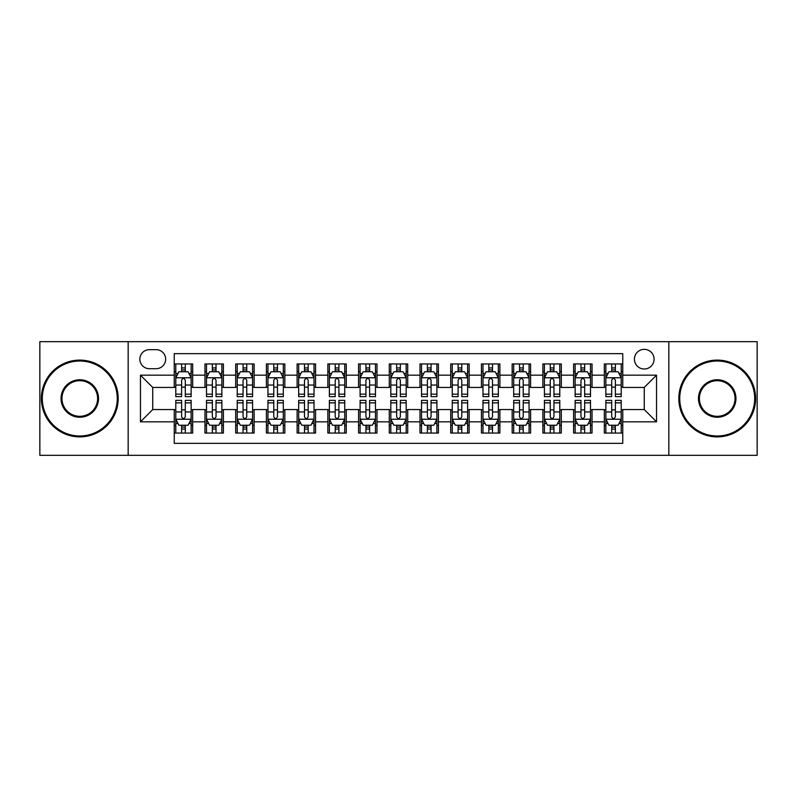 <?xml version="1.0" encoding="UTF-8"?>
<svg xmlns="http://www.w3.org/2000/svg" width="797" height="797" viewBox="0 0 797 797"><rect width="100%" height="100%" fill="white"/><g stroke="black" fill="none" stroke-linecap="round" stroke-linejoin="round"><path stroke-width="1.2" d="M644.255 349.345A9.833 9.833 0 0 0 634.422 359.178A9.833 9.833 0 0 0 644.255 369.011A9.833 9.833 0 0 0 654.088 359.178A9.833 9.833 0 0 0 644.255 349.345M668.832 455.326L757.15 455.326L757.15 341.674L668.832 341.674L668.832 455.326L128.168 455.326L128.168 341.674L39.85 341.674L39.85 455.326L128.168 455.326M622.756 363.94L604.325 363.94L604.325 375.158L592.032 375.158L592.032 387.442L604.325 387.442L604.325 375.158M592.032 375.158L592.032 363.94L573.601 363.94L573.601 375.158L561.317 375.158L561.317 387.442L573.601 387.442L573.601 375.158M561.317 375.158L561.317 363.94L542.887 363.94L542.887 375.158L530.593 375.158L530.593 387.442L542.887 387.442L542.887 375.158M530.593 375.158L530.593 363.94L512.162 363.94L512.162 375.158L499.878 375.158L499.878 387.442L512.162 387.442L512.162 375.158M499.878 375.158L499.878 363.94L481.438 363.94L481.438 375.158L469.154 375.158L469.154 387.442L481.438 387.442L481.438 375.158M469.154 375.158L469.154 363.94L450.723 363.94L450.723 375.158L438.44 375.158L438.44 387.442L450.723 387.442L450.723 375.158M438.44 375.158L438.44 363.94L419.999 363.94L419.999 375.158L407.715 375.158L407.715 387.442L419.999 387.442L419.999 375.158M407.715 375.158L407.715 363.94L389.285 363.94L389.285 375.158L377.001 375.158L377.001 387.442L389.285 387.442L389.285 375.158M377.001 375.158L377.001 363.94L358.56 363.94L358.56 375.158L346.277 375.158L346.277 387.442L358.56 387.442L358.56 375.158M346.277 375.158L346.277 363.94L327.846 363.94L327.846 375.158L315.562 375.158L315.562 387.442L327.846 387.442L327.846 375.158M315.562 375.158L315.562 363.94L297.122 363.94L297.122 375.158L284.838 375.158L284.838 387.442L297.122 387.442L297.122 375.158M284.838 375.158L284.838 363.94L266.407 363.94L266.407 375.158L254.113 375.158L254.113 387.442L266.407 387.442L266.407 375.158M254.113 375.158L254.113 363.94L235.683 363.94L235.683 375.158L223.399 375.158L223.399 387.442L235.683 387.442L235.683 375.158M223.399 375.158L223.399 363.94L204.968 363.94L204.968 387.442L192.675 387.442L192.675 363.94L174.244 363.94M174.244 433.06L192.675 433.06L192.675 409.558L204.968 409.558L204.968 433.06L223.399 433.06L223.399 409.558L235.683 409.558L235.683 421.842L223.399 421.842M235.683 421.842L235.683 433.06L254.113 433.06L254.113 409.558L266.407 409.558L266.407 421.842L254.113 421.842M266.407 421.842L266.407 433.06L284.838 433.06L284.838 409.558L297.122 409.558L297.122 421.842L284.838 421.842M297.122 421.842L297.122 433.06L315.562 433.06L315.562 409.558L327.846 409.558L327.846 421.842L315.562 421.842M327.846 421.842L327.846 433.06L346.277 433.06L346.277 409.558L358.56 409.558L358.56 421.842L346.277 421.842M358.56 421.842L358.56 433.06L377.001 433.06L377.001 409.558L389.285 409.558L389.285 421.842L377.001 421.842M389.285 421.842L389.285 433.06L407.715 433.06L407.715 409.558L419.999 409.558L419.999 421.842L407.715 421.842M419.999 421.842L419.999 433.06L438.44 433.06L438.44 409.558L450.723 409.558L450.723 421.842L438.44 421.842M450.723 421.842L450.723 433.06L469.154 433.06L469.154 409.558L481.438 409.558L481.438 421.842L469.154 421.842M481.438 421.842L481.438 433.06L499.878 433.06L499.878 409.558L512.162 409.558L512.162 421.842L499.878 421.842M512.162 421.842L512.162 433.06L530.593 433.06L530.593 409.558L542.887 409.558L542.887 421.842L530.593 421.842M542.887 421.842L542.887 433.06L561.317 433.06L561.317 409.558L573.601 409.558L573.601 421.842L561.317 421.842M573.601 421.842L573.601 433.06L592.032 433.06L592.032 409.558L604.325 409.558L604.325 421.842L592.032 421.842M149.368 368.702L156.122 368.702A9.524 9.524 0 0 0 165.646 359.178A9.524 9.524 0 0 0 156.122 349.654L149.368 349.654A9.524 9.524 0 0 0 139.844 359.178A9.524 9.524 0 0 0 149.368 368.702M668.832 341.674L128.168 341.674M622.756 375.158L622.756 353.649L174.244 353.649L174.244 387.442L152.745 387.442L152.745 409.558L174.244 409.558L174.244 443.351L622.756 443.351L622.756 409.558L644.255 409.558L644.255 387.442L622.756 387.442L622.756 375.158L656.539 375.158L656.539 421.842L622.756 421.842M174.244 421.842L140.461 421.842L140.461 375.158L174.244 375.158M604.325 421.842L604.325 433.06L622.756 433.06M174.244 371.621L175.788 371.621M181.616 371.621L185.302 371.621M191.141 371.621L192.675 371.621M174.244 387.133L175.788 387.133M181.616 387.133L185.302 387.133M191.141 387.133L192.675 387.133M174.244 409.867L175.788 409.867M181.616 409.867L185.302 409.867M191.141 409.867L192.675 409.867M174.244 425.379L175.788 425.379M181.616 425.379L185.302 425.379M191.141 425.379L192.675 425.379M204.968 387.133L206.503 387.133M212.341 387.133L216.027 387.133M221.865 387.133L223.399 387.133M204.968 371.621L206.503 371.621M212.341 371.621L216.027 371.621M221.865 371.621L223.399 371.621M204.968 409.867L206.503 409.867M212.341 409.867L216.027 409.867M221.865 409.867L223.399 409.867M204.968 425.379L206.503 425.379M212.341 425.379L216.027 425.379M221.865 425.379L223.399 425.379M235.683 409.867L237.227 409.867M243.055 409.867L246.741 409.867M252.579 409.867L254.113 409.867M235.683 425.379L237.227 425.379M243.055 425.379L246.741 425.379M252.579 425.379L254.113 425.379M235.683 371.621L237.227 371.621M243.055 371.621L246.741 371.621M252.579 371.621L254.113 371.621M235.683 387.133L237.227 387.133M243.055 387.133L246.741 387.133M252.579 387.133L254.113 387.133M266.407 409.867L267.941 409.867M273.779 409.867L277.466 409.867M283.304 409.867L284.838 409.867M266.407 425.379L267.941 425.379M273.779 425.379L277.466 425.379M283.304 425.379L284.838 425.379M266.407 371.621L267.941 371.621M273.779 371.621L277.466 371.621M283.304 371.621L284.838 371.621M266.407 387.133L267.941 387.133M273.779 387.133L277.466 387.133M283.304 387.133L284.838 387.133M297.122 409.867L298.666 409.867M304.494 409.867L308.18 409.867M314.018 409.867L315.562 409.867M297.122 425.379L298.666 425.379M304.494 425.379L308.18 425.379M314.018 425.379L315.562 425.379M297.122 371.621L298.666 371.621M304.494 371.621L308.18 371.621M314.018 371.621L315.562 371.621M297.122 387.133L298.666 387.133M304.494 387.133L308.18 387.133M314.018 387.133L315.562 387.133M327.846 409.867L329.38 409.867M335.218 409.867L338.904 409.867M344.742 409.867L346.277 409.867M327.846 425.379L329.38 425.379M335.218 425.379L338.904 425.379M344.742 425.379L346.277 425.379M327.846 371.621L329.38 371.621M335.218 371.621L338.904 371.621M344.742 371.621L346.277 371.621M327.846 387.133L329.38 387.133M335.218 387.133L338.904 387.133M344.742 387.133L346.277 387.133M358.56 409.867L360.105 409.867M365.933 409.867L369.619 409.867M375.457 409.867L377.001 409.867M358.56 425.379L360.105 425.379M365.933 425.379L369.619 425.379M375.457 425.379L377.001 425.379M358.56 371.621L360.105 371.621M365.933 371.621L369.619 371.621M375.457 371.621L377.001 371.621M358.56 387.133L360.105 387.133M365.933 387.133L369.619 387.133M375.457 387.133L377.001 387.133M389.285 409.867L390.819 409.867M396.657 409.867L400.343 409.867M406.181 409.867L407.715 409.867M389.285 425.379L390.819 425.379M396.657 425.379L400.343 425.379M406.181 425.379L407.715 425.379M389.285 371.621L390.819 371.621M396.657 371.621L400.343 371.621M406.181 371.621L407.715 371.621M389.285 387.133L390.819 387.133M396.657 387.133L400.343 387.133M406.181 387.133L407.715 387.133M419.999 409.867L421.543 409.867M427.381 409.867L431.067 409.867M436.895 409.867L438.44 409.867M419.999 425.379L421.543 425.379M427.381 425.379L431.067 425.379M436.895 425.379L438.44 425.379M419.999 371.621L421.543 371.621M427.381 371.621L431.067 371.621M436.895 371.621L438.44 371.621M419.999 387.133L421.543 387.133M427.381 387.133L431.067 387.133M436.895 387.133L438.44 387.133M450.723 409.867L452.258 409.867M458.096 409.867L461.782 409.867M467.62 409.867L469.154 409.867M450.723 425.379L452.258 425.379M458.096 425.379L461.782 425.379M467.62 425.379L469.154 425.379M450.723 371.621L452.258 371.621M458.096 371.621L461.782 371.621M467.62 371.621L469.154 371.621M450.723 387.133L452.258 387.133M458.096 387.133L461.782 387.133M467.62 387.133L469.154 387.133M481.438 409.867L482.982 409.867M488.82 409.867L492.506 409.867M498.334 409.867L499.878 409.867M481.438 425.379L482.982 425.379M488.82 425.379L492.506 425.379M498.334 425.379L499.878 425.379M481.438 371.621L482.982 371.621M488.82 371.621L492.506 371.621M498.334 371.621L499.878 371.621M481.438 387.133L482.982 387.133M488.82 387.133L492.506 387.133M498.334 387.133L499.878 387.133M512.162 409.867L513.696 409.867M519.534 409.867L523.221 409.867M529.059 409.867L530.593 409.867M512.162 425.379L513.696 425.379M519.534 425.379L523.221 425.379M529.059 425.379L530.593 425.379M512.162 371.621L513.696 371.621M519.534 371.621L523.221 371.621M529.059 371.621L530.593 371.621M512.162 387.133L513.696 387.133M519.534 387.133L523.221 387.133M529.059 387.133L530.593 387.133M542.887 409.867L544.421 409.867M550.259 409.867L553.945 409.867M559.773 409.867L561.317 409.867M542.887 425.379L544.421 425.379M550.259 425.379L553.945 425.379M559.773 425.379L561.317 425.379M542.887 371.621L544.421 371.621M550.259 371.621L553.945 371.621M559.773 371.621L561.317 371.621M542.887 387.133L544.421 387.133M550.259 387.133L553.945 387.133M559.773 387.133L561.317 387.133M573.601 409.867L575.135 409.867M580.973 409.867L584.659 409.867M590.497 409.867L592.032 409.867M573.601 425.379L575.135 425.379M580.973 425.379L584.659 425.379M590.497 425.379L592.032 425.379M573.601 371.621L575.135 371.621M580.973 371.621L584.659 371.621M590.497 371.621L592.032 371.621M573.601 387.133L575.135 387.133M580.973 387.133L584.659 387.133M590.497 387.133L592.032 387.133M604.325 409.867L605.859 409.867M611.697 409.867L615.384 409.867M621.212 409.867L622.756 409.867M604.325 425.379L605.859 425.379M611.697 425.379L615.384 425.379M621.212 425.379L622.756 425.379M604.325 371.621L605.859 371.621M611.697 371.621L615.384 371.621M621.212 371.621L622.756 371.621M604.325 387.133L605.859 387.133M611.697 387.133L615.384 387.133M621.212 387.133L622.756 387.133M152.745 387.442L140.461 375.158M152.745 409.558L140.461 421.842M656.539 375.158L644.255 387.442M656.539 421.842L644.255 409.558M185.302 367.935L181.616 367.935M191.141 394.156L185.302 394.156L185.302 396.657L191.141 396.657L191.141 377.917L188.072 371.771L178.857 371.771L175.788 377.917L175.788 396.657L181.616 396.657L181.616 394.156L175.788 394.156M175.788 377.917L175.788 363.94M191.141 377.917L191.141 363.94M181.616 371.771L181.616 363.94M185.302 363.94L185.302 371.771M185.302 394.156L185.302 380.219C184.077 377.858 182.852 377.858 181.616 380.219L181.616 394.156M181.616 429.065L185.302 429.065M175.788 402.844L181.616 402.844L181.616 400.343L175.788 400.343L175.788 419.083L178.857 425.229L188.072 425.229L191.141 419.083L191.141 400.343L185.302 400.343L185.302 402.844L191.141 402.844M191.141 419.083L191.141 433.06M175.788 419.083L175.788 433.06M185.302 425.229L185.302 433.06M181.616 433.06L181.616 425.229M181.616 402.844L181.616 416.781C182.852 419.142 184.077 419.142 185.302 416.781L185.302 402.844M79.79 361.021A37.479 37.479 0 0 0 42.311 398.5A37.479 37.479 0 0 0 79.79 435.979A37.479 37.479 0 0 0 117.259 398.5A37.479 37.479 0 0 0 79.79 361.021M79.79 436.895A38.395 38.395 0 0 1 41.384 398.5A38.395 38.395 0 0 1 79.79 360.105A38.395 38.395 0 0 1 118.185 398.5A38.395 38.395 0 0 1 79.79 436.895M79.79 379.761A18.739 18.739 0 0 1 98.529 398.5A18.739 18.739 0 0 1 79.79 417.239A18.739 18.739 0 0 1 61.05 398.5A18.739 18.739 0 0 1 79.79 379.761M79.79 416.313A17.813 17.813 0 0 0 97.603 398.5A17.813 17.813 0 0 0 79.79 380.687A17.813 17.813 0 0 0 61.967 398.5A17.813 17.813 0 0 0 79.79 416.313M717.21 361.021A37.479 37.479 0 0 0 679.741 398.5A37.479 37.479 0 0 0 717.21 435.979A37.479 37.479 0 0 0 754.689 398.5A37.479 37.479 0 0 0 717.21 361.021M717.21 436.895A38.395 38.395 0 0 1 678.815 398.5A38.395 38.395 0 0 1 717.21 360.105A38.395 38.395 0 0 1 755.616 398.5A38.395 38.395 0 0 1 717.21 436.895M717.21 379.761A18.739 18.739 0 0 1 735.95 398.5A18.739 18.739 0 0 1 717.21 417.239A18.739 18.739 0 0 1 698.471 398.5A18.739 18.739 0 0 1 717.21 379.761M717.21 416.313A17.813 17.813 0 0 0 735.033 398.5A17.813 17.813 0 0 0 717.21 380.687A17.813 17.813 0 0 0 699.397 398.5A17.813 17.813 0 0 0 717.21 416.313M216.027 367.935L212.341 367.935M221.865 394.156L216.027 394.156L216.027 396.657L221.865 396.657L221.865 377.917L218.786 371.771L209.571 371.771L206.503 377.917L206.503 396.657L212.341 396.657L212.341 394.156L206.503 394.156M206.503 377.917L206.503 363.94M221.865 377.917L221.865 363.94M212.341 371.771L212.341 363.94M216.027 363.94L216.027 371.771M216.027 394.156L216.027 380.219C214.801 377.858 213.566 377.858 212.341 380.219L212.341 394.156M246.741 367.935L243.055 367.935M252.579 394.156L246.741 394.156L246.741 396.657L252.579 396.657L252.579 377.917L249.511 371.771L240.295 371.771L237.227 377.917L237.227 396.657L243.055 396.657L243.055 394.156L237.227 394.156M237.227 377.917L237.227 363.94M252.579 377.917L252.579 363.94M243.055 371.771L243.055 363.94M246.741 363.94L246.741 371.771M246.741 394.156L246.741 380.219C245.516 377.858 244.29 377.858 243.055 380.219L243.055 394.156M277.466 367.935L273.779 367.935M283.304 394.156L277.466 394.156L277.466 396.657L283.304 396.657L283.304 377.917L280.225 371.771L271.01 371.771L267.941 377.917L267.941 396.657L273.779 396.657L273.779 394.156L267.941 394.156M267.941 377.917L267.941 363.94M283.304 377.917L283.304 363.94M273.779 371.771L273.779 363.94M277.466 363.94L277.466 371.771M277.466 394.156L277.466 380.219C276.24 377.858 275.005 377.858 273.779 380.219L273.779 394.156M308.18 367.935L304.494 367.935M314.018 394.156L308.18 394.156L308.18 396.657L314.018 396.657L314.018 377.917L310.95 371.771L301.734 371.771L298.666 377.917L298.666 396.657L304.494 396.657L304.494 394.156L298.666 394.156M298.666 377.917L298.666 363.94M314.018 377.917L314.018 363.94M304.494 371.771L304.494 363.94M308.18 363.94L308.18 371.771M308.18 394.156L308.18 380.219C306.955 377.858 305.729 377.858 304.494 380.219L304.494 394.156M212.341 429.065L216.027 429.065M206.503 402.844L212.341 402.844L212.341 400.343L206.503 400.343L206.503 419.083L209.571 425.229L218.786 425.229L221.865 419.083L221.865 400.343L216.027 400.343L216.027 402.844L221.865 402.844M221.865 419.083L221.865 433.06M206.503 419.083L206.503 433.06M216.027 425.229L216.027 433.06M212.341 433.06L212.341 425.229M212.341 402.844L212.341 416.781C213.566 419.142 214.791 419.142 216.027 416.781L216.027 402.844M243.055 429.065L246.741 429.065M237.227 402.844L243.055 402.844L243.055 400.343L237.227 400.343L237.227 419.083L240.295 425.229L249.511 425.229L252.579 419.083L252.579 400.343L246.741 400.343L246.741 402.844L252.579 402.844M252.579 419.083L252.579 433.06M237.227 419.083L237.227 433.06M246.741 425.229L246.741 433.06M243.055 433.06L243.055 425.229M243.055 402.844L243.055 416.781C244.29 419.142 245.516 419.142 246.741 416.781L246.741 402.844M273.779 429.065L277.466 429.065M267.941 402.844L273.779 402.844L273.779 400.343L267.941 400.343L267.941 419.083L271.01 425.229L280.225 425.229L283.304 419.083L283.304 400.343L277.466 400.343L277.466 402.844L283.304 402.844M283.304 419.083L283.304 433.06M267.941 419.083L267.941 433.06M277.466 425.229L277.466 433.06M273.779 433.06L273.779 425.229M273.779 402.844L273.779 416.781C275.005 419.142 276.23 419.142 277.466 416.781L277.466 402.844M304.494 429.065L308.18 429.065M298.666 402.844L304.494 402.844L304.494 400.343L298.666 400.343L298.666 419.083L301.734 425.229L310.95 425.229L314.018 419.083L314.018 400.343L308.18 400.343L308.18 402.844L314.018 402.844M314.018 419.083L314.018 433.06M298.666 419.083L298.666 433.06M308.18 425.229L308.18 433.06M304.494 433.06L304.494 425.229M304.494 402.844L304.494 416.781C305.729 419.142 306.955 419.142 308.18 416.781L308.18 402.844M338.904 367.935L335.218 367.935M344.742 394.156L338.904 394.156L338.904 396.657L344.742 396.657L344.742 377.917L341.674 371.771L332.449 371.771L329.38 377.917L329.38 396.657L335.218 396.657L335.218 394.156L329.38 394.156M329.38 377.917L329.38 363.94M344.742 377.917L344.742 363.94M335.218 371.771L335.218 363.94M338.904 363.94L338.904 371.771M338.904 394.156L338.904 380.219C337.679 377.858 336.444 377.858 335.218 380.219L335.218 394.156M335.218 429.065L338.904 429.065M329.38 402.844L335.218 402.844L335.218 400.343L329.38 400.343L329.38 419.083L332.449 425.229L341.674 425.229L344.742 419.083L344.742 400.343L338.904 400.343L338.904 402.844L344.742 402.844M344.742 419.083L344.742 433.06M329.38 419.083L329.38 433.06M338.904 425.229L338.904 433.06M335.218 433.06L335.218 425.229M335.218 402.844L335.218 416.781C336.444 419.142 337.669 419.142 338.904 416.781L338.904 402.844M369.619 367.935L365.933 367.935M375.457 394.156L369.619 394.156L369.619 396.657L375.457 396.657L375.457 377.917L372.388 371.771L363.173 371.771L360.105 377.917L360.105 396.657L365.933 396.657L365.933 394.156L360.105 394.156M360.105 377.917L360.105 363.94M375.457 377.917L375.457 363.94M365.933 371.771L365.933 363.94M369.619 363.94L369.619 371.771M369.619 394.156L369.619 380.219C368.393 377.858 367.168 377.858 365.933 380.219L365.933 394.156M365.933 429.065L369.619 429.065M360.105 402.844L365.933 402.844L365.933 400.343L360.105 400.343L360.105 419.083L363.173 425.229L372.388 425.229L375.457 419.083L375.457 400.343L369.619 400.343L369.619 402.844L375.457 402.844M375.457 419.083L375.457 433.06M360.105 419.083L360.105 433.06M369.619 425.229L369.619 433.06M365.933 433.06L365.933 425.229M365.933 402.844L365.933 416.781C367.168 419.142 368.393 419.142 369.619 416.781L369.619 402.844M400.343 367.935L396.657 367.935M406.181 394.156L400.343 394.156L400.343 396.657L406.181 396.657L406.181 377.917L403.113 371.771L393.887 371.771L390.819 377.917L390.819 396.657L396.657 396.657L396.657 394.156L390.819 394.156M390.819 377.917L390.819 363.94M406.181 377.917L406.181 363.94M396.657 371.771L396.657 363.94M400.343 363.94L400.343 371.771M400.343 394.156L400.343 380.219C399.118 377.858 397.882 377.858 396.657 380.219L396.657 394.156M396.657 429.065L400.343 429.065M390.819 402.844L396.657 402.844L396.657 400.343L390.819 400.343L390.819 419.083L393.887 425.229L403.113 425.229L406.181 419.083L406.181 400.343L400.343 400.343L400.343 402.844L406.181 402.844M406.181 419.083L406.181 433.06M390.819 419.083L390.819 433.06M400.343 425.229L400.343 433.06M396.657 433.06L396.657 425.229M396.657 402.844L396.657 416.781C397.882 419.142 399.118 419.142 400.343 416.781L400.343 402.844M431.067 367.935L427.381 367.935M436.895 394.156L431.067 394.156L431.067 396.657L436.895 396.657L436.895 377.917L433.827 371.771L424.612 371.771L421.543 377.917L421.543 396.657L427.381 396.657L427.381 394.156L421.543 394.156M421.543 377.917L421.543 363.94M436.895 377.917L436.895 363.94M427.381 371.771L427.381 363.94M431.067 363.94L431.067 371.771M431.067 394.156L431.067 380.219C429.832 377.858 428.607 377.858 427.381 380.219L427.381 394.156M427.381 429.065L431.067 429.065M421.543 402.844L427.381 402.844L427.381 400.343L421.543 400.343L421.543 419.083L424.612 425.229L433.827 425.229L436.895 419.083L436.895 400.343L431.067 400.343L431.067 402.844L436.895 402.844M436.895 419.083L436.895 433.06M421.543 419.083L421.543 433.06M431.067 425.229L431.067 433.06M427.381 433.06L427.381 425.229M427.381 402.844L427.381 416.781C428.607 419.142 429.832 419.142 431.067 416.781L431.067 402.844M461.782 367.935L458.096 367.935M467.62 394.156L461.782 394.156L461.782 396.657L467.62 396.657L467.62 377.917L464.551 371.771L455.326 371.771L452.258 377.917L452.258 396.657L458.096 396.657L458.096 394.156L452.258 394.156M452.258 377.917L452.258 363.94M467.62 377.917L467.62 363.94M458.096 371.771L458.096 363.94M461.782 363.94L461.782 371.771M461.782 394.156L461.782 380.219C460.556 377.858 459.331 377.858 458.096 380.219L458.096 394.156M458.096 429.065L461.782 429.065M452.258 402.844L458.096 402.844L458.096 400.343L452.258 400.343L452.258 419.083L455.326 425.229L464.551 425.229L467.62 419.083L467.62 400.343L461.782 400.343L461.782 402.844L467.62 402.844M467.62 419.083L467.62 433.06M452.258 419.083L452.258 433.06M461.782 425.229L461.782 433.06M458.096 433.06L458.096 425.229M458.096 402.844L458.096 416.781C459.321 419.142 460.556 419.142 461.782 416.781L461.782 402.844M492.506 367.935L488.82 367.935M498.334 394.156L492.506 394.156L492.506 396.657L498.334 396.657L498.334 377.917L495.266 371.771L486.05 371.771L482.982 377.917L482.982 396.657L488.82 396.657L488.82 394.156L482.982 394.156M482.982 377.917L482.982 363.94M498.334 377.917L498.334 363.94M488.82 371.771L488.82 363.94M492.506 363.94L492.506 371.771M492.506 394.156L492.506 380.219C491.271 377.858 490.045 377.858 488.82 380.219L488.82 394.156M488.82 429.065L492.506 429.065M482.982 402.844L488.82 402.844L488.82 400.343L482.982 400.343L482.982 419.083L486.05 425.229L495.266 425.229L498.334 419.083L498.334 400.343L492.506 400.343L492.506 402.844L498.334 402.844M498.334 419.083L498.334 433.06M482.982 419.083L482.982 433.06M492.506 425.229L492.506 433.06M488.82 433.06L488.82 425.229M488.82 402.844L488.82 416.781C490.045 419.142 491.271 419.142 492.506 416.781L492.506 402.844M523.221 367.935L519.534 367.935M529.059 394.156L523.221 394.156L523.221 396.657L529.059 396.657L529.059 377.917L525.99 371.771L516.775 371.771L513.696 377.917L513.696 396.657L519.534 396.657L519.534 394.156L513.696 394.156M513.696 377.917L513.696 363.94M529.059 377.917L529.059 363.94M519.534 371.771L519.534 363.94M523.221 363.94L523.221 371.771M523.221 394.156L523.221 380.219C521.995 377.858 520.77 377.858 519.534 380.219L519.534 394.156M519.534 429.065L523.221 429.065M513.696 402.844L519.534 402.844L519.534 400.343L513.696 400.343L513.696 419.083L516.775 425.229L525.99 425.229L529.059 419.083L529.059 400.343L523.221 400.343L523.221 402.844L529.059 402.844M529.059 419.083L529.059 433.06M513.696 419.083L513.696 433.06M523.221 425.229L523.221 433.06M519.534 433.06L519.534 425.229M519.534 402.844L519.534 416.781C520.76 419.142 521.995 419.142 523.221 416.781L523.221 402.844M553.945 367.935L550.259 367.935M559.773 394.156L553.945 394.156L553.945 396.657L559.773 396.657L559.773 377.917L556.704 371.771L547.489 371.771L544.421 377.917L544.421 396.657L550.259 396.657L550.259 394.156L544.421 394.156M544.421 377.917L544.421 363.94M559.773 377.917L559.773 363.94M550.259 371.771L550.259 363.94M553.945 363.94L553.945 371.771M553.945 394.156L553.945 380.219C552.71 377.858 551.484 377.858 550.259 380.219L550.259 394.156M550.259 429.065L553.945 429.065M544.421 402.844L550.259 402.844L550.259 400.343L544.421 400.343L544.421 419.083L547.489 425.229L556.704 425.229L559.773 419.083L559.773 400.343L553.945 400.343L553.945 402.844L559.773 402.844M559.773 419.083L559.773 433.06M544.421 419.083L544.421 433.06M553.945 425.229L553.945 433.06M550.259 433.06L550.259 425.229M550.259 402.844L550.259 416.781C551.484 419.142 552.71 419.142 553.945 416.781L553.945 402.844M584.659 367.935L580.973 367.935M590.497 394.156L584.659 394.156L584.659 396.657L590.497 396.657L590.497 377.917L587.429 371.771L578.214 371.771L575.135 377.917L575.135 396.657L580.973 396.657L580.973 394.156L575.135 394.156M575.135 377.917L575.135 363.94M590.497 377.917L590.497 363.94M580.973 371.771L580.973 363.94M584.659 363.94L584.659 371.771M584.659 394.156L584.659 380.219C583.434 377.858 582.208 377.858 580.973 380.219L580.973 394.156M580.973 429.065L584.659 429.065M575.135 402.844L580.973 402.844L580.973 400.343L575.135 400.343L575.135 419.083L578.214 425.229L587.429 425.229L590.497 419.083L590.497 400.343L584.659 400.343L584.659 402.844L590.497 402.844M590.497 419.083L590.497 433.06M575.135 419.083L575.135 433.06M584.659 425.229L584.659 433.06M580.973 433.06L580.973 425.229M580.973 402.844L580.973 416.781C582.199 419.142 583.434 419.142 584.659 416.781L584.659 402.844M615.384 367.935L611.697 367.935M621.212 394.156L615.384 394.156L615.384 396.657L621.212 396.657L621.212 377.917L618.143 371.771L608.928 371.771L605.859 377.917L605.859 396.657L611.697 396.657L611.697 394.156L605.859 394.156M605.859 377.917L605.859 363.94M621.212 377.917L621.212 363.94M611.697 371.771L611.697 363.94M615.384 363.94L615.384 371.771M615.384 394.156L615.384 380.219C614.148 377.858 612.923 377.858 611.697 380.219L611.697 394.156M611.697 429.065L615.384 429.065M605.859 402.844L611.697 402.844L611.697 400.343L605.859 400.343L605.859 419.083L608.928 425.229L618.143 425.229L621.212 419.083L621.212 400.343L615.384 400.343L615.384 402.844L621.212 402.844M621.212 419.083L621.212 433.06M605.859 419.083L605.859 433.06M615.384 425.229L615.384 433.06M611.697 433.06L611.697 425.229M611.697 402.844L611.697 416.781C612.923 419.142 614.148 419.142 615.384 416.781L615.384 402.844M204.968 421.842L192.675 421.842M204.968 375.158L192.675 375.158M191.071 377.768L175.858 377.768M175.788 373.464L178.01 373.464M188.919 373.464L191.141 373.464M181.616 385.041L175.788 385.041M191.141 385.041L185.302 385.041M185.302 369.888L181.616 369.888M175.858 419.232L191.071 419.232M191.141 423.536L188.919 423.536M178.01 423.536L175.788 423.536M185.302 411.959L191.141 411.959M175.788 411.959L181.616 411.959M181.616 427.112L185.302 427.112M221.785 377.768L206.582 377.768M206.503 373.464L208.734 373.464M219.633 373.464L221.865 373.464M212.341 385.041L206.503 385.041M221.865 385.041L216.027 385.041M216.027 369.888L212.341 369.888M252.51 377.768L237.297 377.768M237.227 373.464L239.449 373.464M250.358 373.464L252.579 373.464M243.055 385.041L237.227 385.041M252.579 385.041L246.741 385.041M246.741 369.888L243.055 369.888M283.224 377.768L268.021 377.768M267.941 373.464L270.173 373.464M281.072 373.464L283.304 373.464M273.779 385.041L267.941 385.041M283.304 385.041L277.466 385.041M277.466 369.888L273.779 369.888M313.948 377.768L298.736 377.768M298.666 373.464L300.887 373.464M311.796 373.464L314.018 373.464M304.494 385.041L298.666 385.041M314.018 385.041L308.18 385.041M308.18 369.888L304.494 369.888M206.582 419.232L221.785 419.232M221.865 423.536L219.633 423.536M208.734 423.536L206.503 423.536M216.027 411.959L221.865 411.959M206.503 411.959L212.341 411.959M212.341 427.112L216.027 427.112M237.297 419.232L252.51 419.232M252.579 423.536L250.358 423.536M239.449 423.536L237.227 423.536M246.741 411.959L252.579 411.959M237.227 411.959L243.055 411.959M243.055 427.112L246.741 427.112M268.021 419.232L283.224 419.232M283.304 423.536L281.072 423.536M270.173 423.536L267.941 423.536M277.466 411.959L283.304 411.959M267.941 411.959L273.779 411.959M273.779 427.112L277.466 427.112M298.736 419.232L313.948 419.232M314.018 423.536L311.796 423.536M300.887 423.536L298.666 423.536M308.18 411.959L314.018 411.959M298.666 411.959L304.494 411.959M304.494 427.112L308.18 427.112M344.663 377.768L329.46 377.768M329.38 373.464L331.612 373.464M342.511 373.464L344.742 373.464M335.218 385.041L329.38 385.041M344.742 385.041L338.904 385.041M338.904 369.888L335.218 369.888M329.46 419.232L344.663 419.232M344.742 423.536L342.511 423.536M331.612 423.536L329.38 423.536M338.904 411.959L344.742 411.959M329.38 411.959L335.218 411.959M335.218 427.112L338.904 427.112M375.387 377.768L360.174 377.768M360.105 373.464L362.326 373.464M373.235 373.464L375.457 373.464M365.933 385.041L360.105 385.041M375.457 385.041L369.619 385.041M369.619 369.888L365.933 369.888M360.174 419.232L375.387 419.232M375.457 423.536L373.235 423.536M362.326 423.536L360.105 423.536M369.619 411.959L375.457 411.959M360.105 411.959L365.933 411.959M365.933 427.112L369.619 427.112M406.101 377.768L390.899 377.768M390.819 373.464L393.051 373.464M403.949 373.464L406.181 373.464M396.657 385.041L390.819 385.041M406.181 385.041L400.343 385.041M400.343 369.888L396.657 369.888M390.899 419.232L406.101 419.232M406.181 423.536L403.949 423.536M393.051 423.536L390.819 423.536M400.343 411.959L406.181 411.959M390.819 411.959L396.657 411.959M396.657 427.112L400.343 427.112M436.826 377.768L421.613 377.768M421.543 373.464L423.765 373.464M434.674 373.464L436.895 373.464M427.381 385.041L421.543 385.041M436.895 385.041L431.067 385.041M431.067 369.888L427.381 369.888M421.613 419.232L436.826 419.232M436.895 423.536L434.674 423.536M423.765 423.536L421.543 423.536M431.067 411.959L436.895 411.959M421.543 411.959L427.381 411.959M427.381 427.112L431.067 427.112M467.54 377.768L452.337 377.768M452.258 373.464L454.489 373.464M465.388 373.464L467.62 373.464M458.096 385.041L452.258 385.041M467.62 385.041L461.782 385.041M461.782 369.888L458.096 369.888M452.337 419.232L467.54 419.232M467.62 423.536L465.388 423.536M454.489 423.536L452.258 423.536M461.782 411.959L467.62 411.959M452.258 411.959L458.096 411.959M458.096 427.112L461.782 427.112M498.264 377.768L483.052 377.768M482.982 373.464L485.204 373.464M496.113 373.464L498.334 373.464M488.82 385.041L482.982 385.041M498.334 385.041L492.506 385.041M492.506 369.888L488.82 369.888M483.052 419.232L498.264 419.232M498.334 423.536L496.113 423.536M485.204 423.536L482.982 423.536M492.506 411.959L498.334 411.959M482.982 411.959L488.82 411.959M488.82 427.112L492.506 427.112M528.979 377.768L513.776 377.768M513.696 373.464L515.928 373.464M526.827 373.464L529.059 373.464M519.534 385.041L513.696 385.041M529.059 385.041L523.221 385.041M523.221 369.888L519.534 369.888M513.776 419.232L528.979 419.232M529.059 423.536L526.827 423.536M515.928 423.536L513.696 423.536M523.221 411.959L529.059 411.959M513.696 411.959L519.534 411.959M519.534 427.112L523.221 427.112M559.703 377.768L544.49 377.768M544.421 373.464L546.642 373.464M557.551 373.464L559.773 373.464M550.259 385.041L544.421 385.041M559.773 385.041L553.945 385.041M553.945 369.888L550.259 369.888M544.49 419.232L559.703 419.232M559.773 423.536L557.551 423.536M546.642 423.536L544.421 423.536M553.945 411.959L559.773 411.959M544.421 411.959L550.259 411.959M550.259 427.112L553.945 427.112M590.418 377.768L575.215 377.768M575.135 373.464L577.367 373.464M588.266 373.464L590.497 373.464M580.973 385.041L575.135 385.041M590.497 385.041L584.659 385.041M584.659 369.888L580.973 369.888M575.215 419.232L590.418 419.232M590.497 423.536L588.266 423.536M577.367 423.536L575.135 423.536M584.659 411.959L590.497 411.959M575.135 411.959L580.973 411.959M580.973 427.112L584.659 427.112M621.142 377.768L605.929 377.768M605.859 373.464L608.081 373.464M618.99 373.464L621.212 373.464M611.697 385.041L605.859 385.041M621.212 385.041L615.384 385.041M615.384 369.888L611.697 369.888M605.929 419.232L621.142 419.232M621.212 423.536L618.99 423.536M608.081 423.536L605.859 423.536M615.384 411.959L621.212 411.959M605.859 411.959L611.697 411.959M611.697 427.112L615.384 427.112"/></g></svg>
